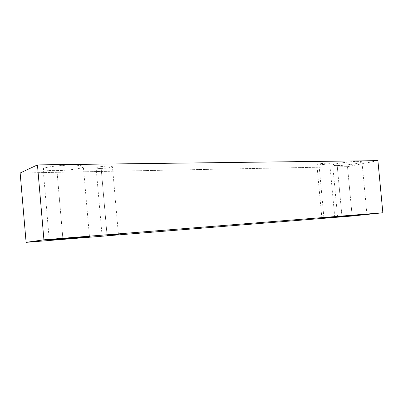 <?xml version="1.0" encoding="UTF-8"?>
<svg xmlns="http://www.w3.org/2000/svg" width="403" height="403" viewBox="0 0 403 403"><rect width="100%" height="100%" fill="white"/><g stroke="black" fill="none" stroke-linecap="round" stroke-linejoin="round"><path stroke-width="0.3" stroke-dasharray="2.02 1.51" d="M20.15 173.028L347.502 166.666L352.146 216.018L347.502 166.666L377.903 160.646L347.502 166.666L20.15 173.028M56.959 170.585C62.415 170.565 76.449 169.603 82.061 167.648C86.736 165.688 76.379 164.973 70.182 165.149C64.596 165.119 49.226 166.192 44.088 168.237C40.194 170.242 51.191 170.771 56.959 170.585C52.123 170.696 43.564 170.484 43.136 169.069C43.151 166.837 64.203 164.958 70.182 165.149C75.124 165.059 83.043 165.346 83.35 166.676C83.225 168.902 62.883 170.721 56.959 170.585L62.853 238.47L56.959 170.585M337.195 165.578C340.016 165.588 349.728 164.877 357.567 163.361C364.901 161.845 361.345 161.265 357.758 161.386C354.988 161.346 344.56 162.117 336.732 163.683C329.609 165.23 333.755 165.704 337.195 165.578C334.752 165.663 333.256 165.502 332.707 165.084C332.057 163.678 355.008 160.988 357.758 161.386C360.096 161.316 361.501 161.482 361.98 161.885C362.483 163.311 339.996 165.935 337.195 165.578L341.961 216.381L337.195 165.578M318.985 164.807L327.987 163.82C330.208 163.175 330.097 162.888 327.654 162.963L318.526 163.971C316.385 164.615 316.536 164.892 318.985 164.807L316.874 164.57C316.647 163.925 326.349 162.807 327.654 162.963L329.709 163.205C329.911 163.85 320.299 164.963 318.985 164.807L323.936 217.822L318.985 164.807M101.173 168.419C104.508 168.419 108.049 168.006 111.782 167.185C112.644 166.399 111.213 166.056 107.49 166.162C104.05 166.157 100.458 166.575 96.705 167.421C96 168.202 97.486 168.535 101.173 168.419C98.619 168.509 96.927 168.318 96.105 167.844C96.095 166.923 105.123 166.071 107.49 166.162C110.024 166.076 111.676 166.268 112.452 166.736C112.437 167.658 103.536 168.494 101.173 168.419L107.037 235.12L101.173 168.419M118.406 234.254L112.452 166.736M102.06 235.69L96.105 167.844M334.737 216.879L329.709 163.205M321.871 218.078L316.874 164.57M366.921 214.184L361.98 161.885M337.568 216.93L332.707 165.084M89.461 236.506L83.35 166.676M49.267 239.981L43.136 169.069"/><path stroke-width="0.6" d="M377.903 160.646L37.449 164.892L43.917 239.8L382.85 212.764L377.903 160.646L382.85 212.764L352.146 216.018L26.104 242.354L43.917 239.8L37.449 164.892L20.15 173.028L26.104 242.354L20.15 173.028L37.449 164.892L377.903 160.646M382.85 212.764L43.917 239.8L26.104 242.354L352.146 216.018L382.85 212.764M62.913 239.135C57.155 239.609 46.254 240.384 50.274 239.785L76.469 237.296C82.65 236.793 92.902 236.093 88.101 236.747L62.913 239.135C68.792 238.697 89.169 236.848 89.461 236.506L76.469 237.296C70.535 237.735 49.448 239.649 49.267 239.981L62.913 239.135L62.853 238.47L62.913 239.135M341.986 216.658C338.56 216.94 334.475 217.192 341.679 216.411L362.765 214.436C366.337 214.139 369.828 213.948 362.413 214.744L341.986 216.658L366.921 214.184L341.986 216.658L341.961 216.381L341.986 216.658M323.947 217.952C321.508 218.154 321.377 218.124 323.559 217.862L332.712 217.005C335.145 216.804 335.236 216.839 332.974 217.106L323.947 217.952M107.062 235.382L118.406 234.254L107.062 235.382L107.037 235.12L107.062 235.382"/></g></svg>
